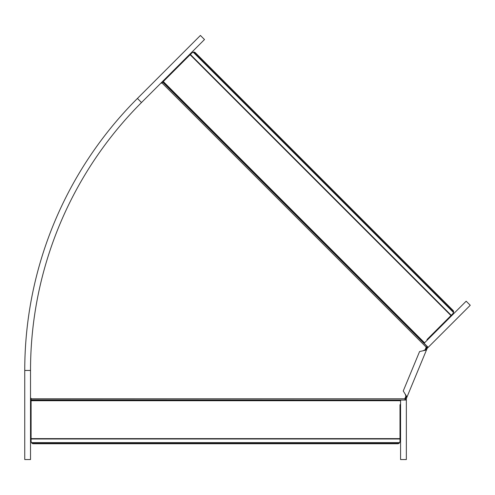 <?xml version="1.0" encoding="UTF-8"?>
<svg xmlns="http://www.w3.org/2000/svg" width="495" height="495" viewBox="0 0 495 495"><rect width="100%" height="100%" fill="white"/><g stroke="black" fill="none" stroke-linecap="round" stroke-linejoin="round"><path stroke-width="0.74" d="M31.686 442.988L399.416 442.988A2.308 2.308 0 0 1 397.695 443.755L33.406 443.755A2.308 2.308 0 0 1 31.686 442.988L31.098 441.447L31.098 398.302L30.523 398.302M405.003 400.04L31.098 399.886M405.003 399.886L405.003 398.302L406.079 395.697M424.908 350.243L425.991 347.632L427.111 346.512L162.719 82.127L161.599 83.247L161.191 82.838M399.416 442.988L400.003 441.447L400.003 404.78L400.579 404.205M193.613 52.062L453.63 312.085A2.308 2.308 0 0 0 452.962 310.328L195.37 52.736A2.308 2.308 0 0 0 193.613 52.062L192.11 52.736L162.719 82.127M190.117 54.728L450.97 315.581L452.962 313.589L453.63 312.085M450.97 315.581L427.036 339.514L427.036 340.331M24.75 459.546L30.523 459.546L30.523 370.452A378.904 378.904 0 0 1 141.502 102.527L204.497 39.532L200.413 35.448L137.418 98.449L141.502 102.527A378.904 378.904 0 0 0 30.523 370.452L24.75 370.452L24.75 459.546M24.75 370.452A384.677 384.677 0 0 1 137.418 98.449M427.488 346.679L425.589 349.612L423.021 350.776L419.574 351.561L403.246 390.988L405.127 393.989L406.117 396.619L405.492 398.129L406.376 398.494L407.001 396.984L405.127 393.989M428.169 347.36L470.25 305.279L466.172 301.201L424.091 343.276L428.169 347.36L427.185 348.344L426.504 347.663M406.117 396.619L407.001 396.984L426.473 349.984L425.589 349.612M427.185 348.344L426.473 349.984L423.021 350.776M425.323 349.247L425.675 349.39M405.671 396.693L406.024 396.835M427.098 348.468L426.214 348.103M405.386 400.04L405.492 398.129M406.352 400.04L406.352 459.552L400.579 459.552L400.579 400.04L406.352 400.04L406.352 398.642L405.386 398.642M400.579 400.17L31.098 400.17M405.003 398.797L31.098 398.797M426.337 347.286L161.952 82.894M400.579 400.715L31.098 400.715M31.42 442.623L399.682 442.623M31.098 438.997L400.003 438.997M31.098 438.632L400.003 438.632M424.184 343.183L162.923 81.922M424.568 342.8L163.307 81.539M193.168 52.13L453.562 312.531M190.371 54.469L451.23 315.321M426.647 349.569L425.756 349.204M406.834 397.398L405.943 397.027"/></g></svg>
